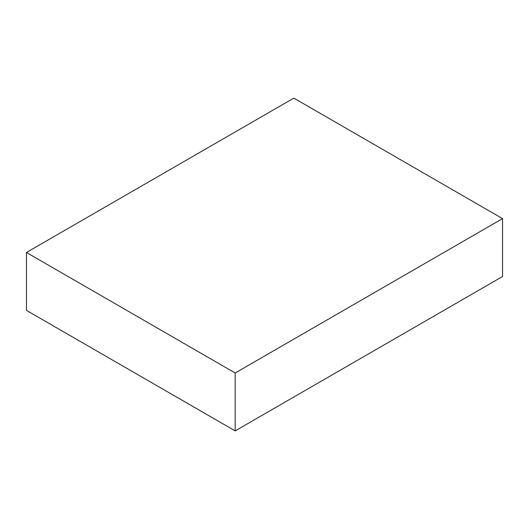 <?xml version="1.0" encoding="UTF-8"?>
<svg xmlns="http://www.w3.org/2000/svg" width="529" height="529" viewBox="0 0 529 529"><rect width="100%" height="100%" fill="white"/><g stroke="black" fill="none" stroke-linecap="round" stroke-linejoin="round"><path stroke-width="0.79" d="M235.174 430.884L26.45 310.378L26.45 252.485L293.826 98.116L502.55 218.622L235.174 372.991L235.174 430.884L502.55 276.515L502.55 218.622M235.174 372.991L26.45 252.485"/></g></svg>
